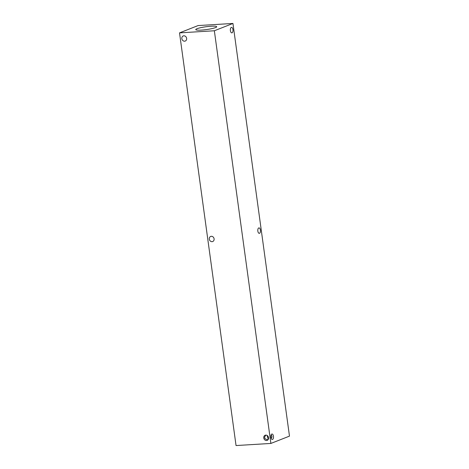 <?xml version="1.0" encoding="UTF-8"?>
<svg xmlns="http://www.w3.org/2000/svg" width="469" height="469" viewBox="0 0 469 469"><rect width="100%" height="100%" fill="white"/><g stroke="black" fill="none" stroke-linecap="round" stroke-linejoin="round"><path stroke-width="0.7" d="M232.952 23.45L289.479 436.123L270.883 443.44L236.048 445.55L179.521 32.877L214.351 30.766L232.952 23.45L198.117 25.561L179.521 32.877M271.176 438.368C272.225 437.102 272.196 435.959 271.088 434.939M271.803 434.06A2.744 1.325 -93.5 0 1 272.002 434.013A2.744 1.325 -93.5 0 1 273.474 436.457A2.744 1.325 -93.5 0 1 272.536 439.441A2.744 1.325 -93.5 0 1 272.337 439.488A2.744 1.325 -93.5 0 1 270.865 437.044A2.744 1.325 -93.5 0 1 271.803 434.06M267.09 435.431L268.239 439.418M268.01 439.746C264.416 439.189 263.713 437.647 265.9 435.115M231.299 27.448A2.744 1.325 -93.5 0 1 231.498 27.401A2.744 1.325 -93.5 0 1 232.97 29.846A2.744 1.325 -93.5 0 1 232.032 32.83A2.744 1.325 -93.5 0 1 231.833 32.877A2.744 1.325 -93.5 0 1 230.361 30.432A2.744 1.325 -93.5 0 1 231.299 27.448M258.759 227.928A2.744 1.325 -93.5 0 1 258.958 227.881A2.744 1.325 -93.5 0 1 260.43 230.326A2.744 1.325 -93.5 0 1 259.498 233.31A2.744 1.325 -93.5 0 1 259.293 233.351A2.744 1.325 -93.5 0 1 257.821 230.912A2.744 1.325 -93.5 0 1 258.759 227.928M265.794 435.115A2.744 2.374 68.5 0 1 268.485 437.296A2.744 2.374 68.5 0 1 267.166 440.362A2.744 2.374 68.5 0 1 263.953 438.679A2.744 2.374 68.5 0 1 265.161 435.255A2.744 2.374 68.5 0 1 265.794 435.115M183.871 35.814A2.744 2.374 68.5 0 1 186.562 37.995A2.744 2.374 68.5 0 1 185.243 41.055A2.744 2.374 68.5 0 1 182.031 39.373A2.744 2.374 68.5 0 1 183.232 35.955A2.744 2.374 68.5 0 1 183.871 35.814M211.331 236.294A2.744 2.374 68.5 0 1 214.022 238.475A2.744 2.374 68.5 0 1 212.703 241.535A2.744 2.374 68.5 0 1 209.491 239.852A2.744 2.374 68.5 0 1 210.698 236.435A2.744 2.374 68.5 0 1 211.331 236.294M215.482 27.601A10.576 1.436 172.2 0 1 203.786 29.899A10.576 1.436 172.2 0 1 195.755 29.6A10.576 1.436 172.2 0 1 196.992 28.726A10.576 1.436 172.2 0 1 208.687 26.428A10.576 1.436 172.2 0 1 216.713 26.727A10.576 1.436 172.2 0 1 215.482 27.601M214.351 30.766L270.883 443.44"/></g></svg>

